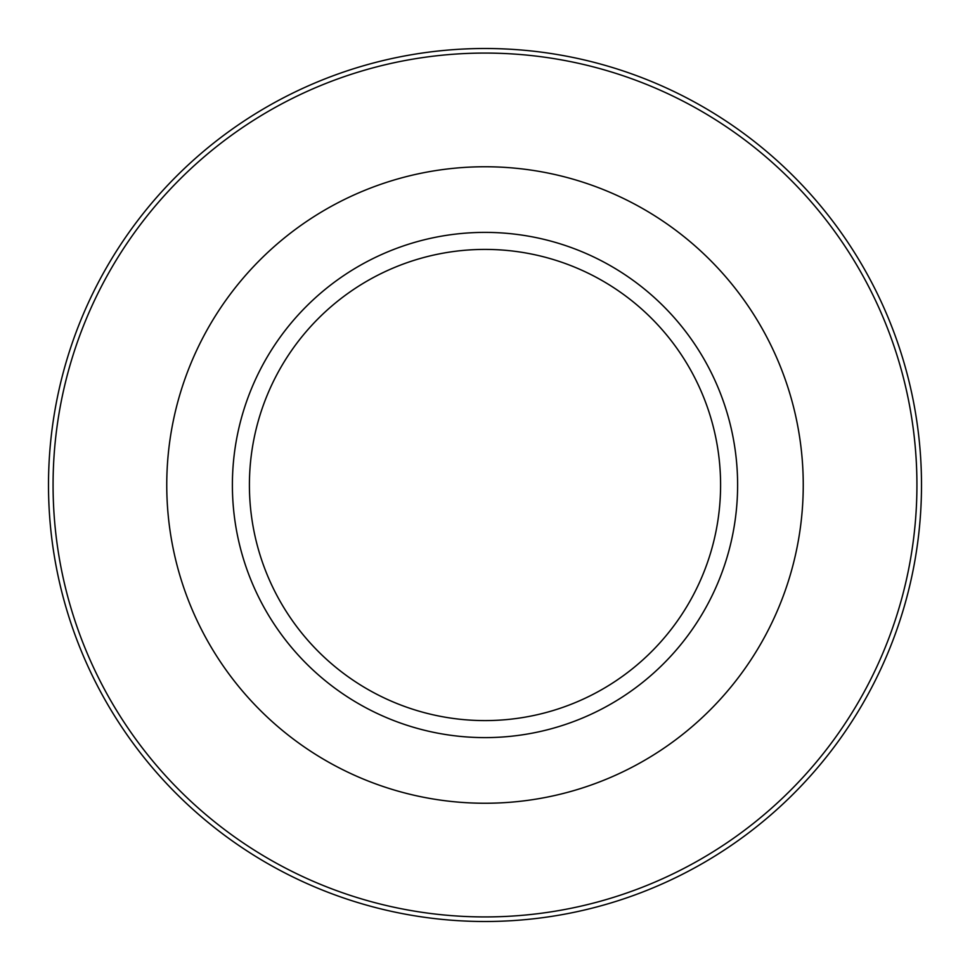 <?xml version="1.0" encoding="UTF-8"?>
<svg xmlns="http://www.w3.org/2000/svg" width="970" height="970" viewBox="0 0 970 970"><rect width="100%" height="100%" fill="white"/><g stroke="black" fill="none" stroke-linecap="round" stroke-linejoin="round"><path stroke-width="1.45" d="M485 737.612A252.612 252.612 0 0 0 737.612 485A252.612 252.612 0 0 0 485 232.388A252.612 252.612 0 0 0 232.388 485A252.612 252.612 0 0 0 485 737.612M485 720.589A235.589 235.589 0 0 0 720.589 485A235.589 235.589 0 0 0 485 249.411A235.589 235.589 0 0 0 249.411 485A235.589 235.589 0 0 0 485 720.589M485 48.5A436.5 436.5 0 0 1 921.5 485A436.5 436.5 0 0 1 485 921.5A436.5 436.5 0 0 1 48.5 485A436.5 436.5 0 0 1 485 48.5M485 916.929A431.929 431.929 0 0 0 916.929 485A431.929 431.929 0 0 0 485 53.071A431.929 431.929 0 0 0 53.071 485A431.929 431.929 0 0 0 485 916.929M485 166.755A318.245 318.245 0 0 1 803.245 485A318.245 318.245 0 0 1 485 803.245A318.245 318.245 0 0 1 166.755 485A318.245 318.245 0 0 1 485 166.755"/></g></svg>
